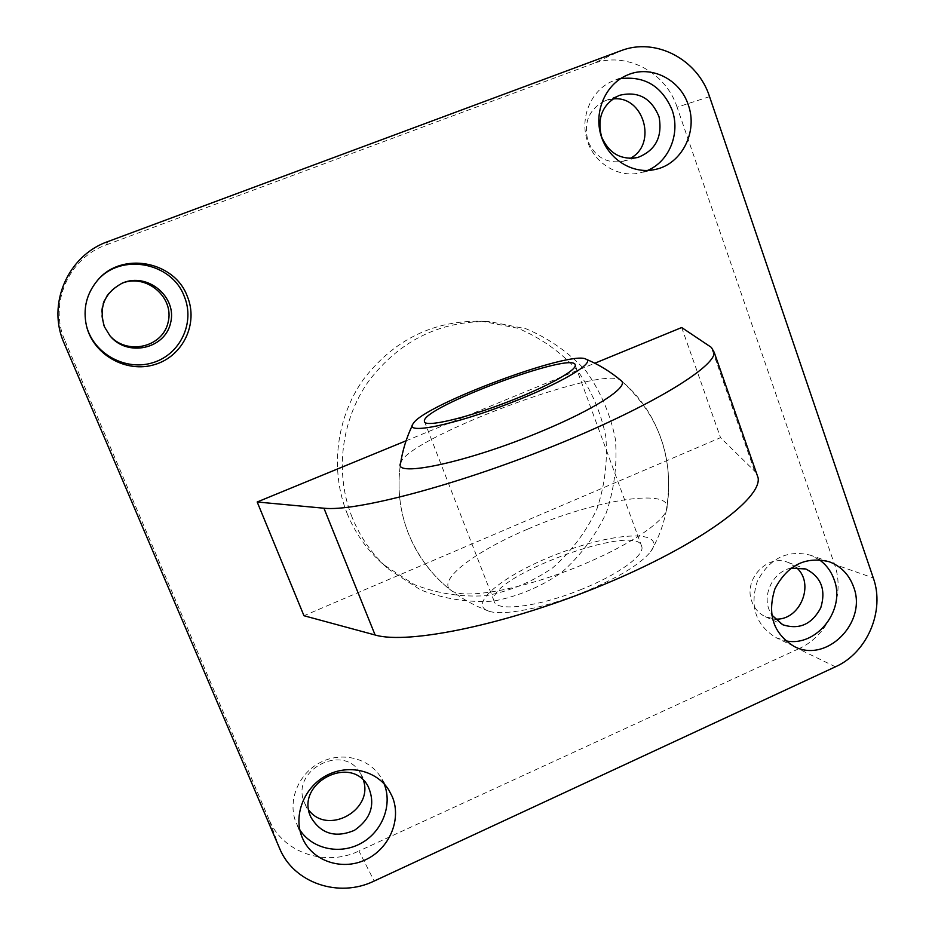 <?xml version="1.0" encoding="UTF-8"?>
<svg xmlns="http://www.w3.org/2000/svg" width="935" height="935" viewBox="0 0 935 935"><rect width="100%" height="100%" fill="white"/><g stroke="black" fill="none" stroke-linecap="round" stroke-linejoin="round"><path stroke-width="0.7" stroke-dasharray="4.67 3.51" d="M527.41 529.257C475.074 551.381 436.937 580.004 450.623 590.16C461.142 599.078 509.832 591.995 562.917 572.43C616.036 552.959 660.788 525.645 666.223 510.791C676.811 486.469 595.794 499.197 527.41 529.257M400.612 463.094C405.942 438.807 601.217 365.199 620.606 380.206M835.422 666.807L798.49 648.89C828.948 635.59 845.965 595.665 834.523 564.401L873.29 577.959M709.56 96.656L677.08 107.174L834.523 564.401M798.49 648.89L358.958 851.002L374.175 881.039M279.483 848.115L269 819.34C282.382 852.591 325.427 867.283 358.958 851.002M269 819.34L65.088 340.994L64.199 343.39M107.934 241.557L106.391 244.841C68.348 258.025 48.445 304.319 65.088 340.994M106.391 244.841L592.369 63.896L620.711 50.806M677.08 107.174C665.72 71.785 625.527 50.77 592.369 63.896M612.6 99.016L605.272 100.711C589.015 108.963 583.253 122.462 587.998 141.208C595.198 157.255 606.92 163.941 623.189 161.241L630.143 158.412M363.47 780.409L360.548 773.596C343.823 742.004 289.231 770.65 304.681 803.258L308.795 810.107M121.982 283.258L121.386 283.492C103.727 292.865 97.883 307.089 103.843 326.186L109.617 335.408M796.234 567.428L787.995 562.391C767.273 553.508 742.998 579.782 751.904 601.637C754.522 608.638 759.033 613.676 765.461 616.761L774.846 619.028M347.072 513.303C355.253 533.417 367.35 550.481 383.362 564.518L414.287 584.585C437.381 593.538 461.247 597.243 485.873 595.7C510.124 591.13 532.459 581.792 552.877 567.697C571.495 551.253 586.151 531.77 596.822 509.236C604.793 485.616 607.785 461.434 605.822 436.668C600.924 412.347 591.341 390.117 577.07 369.968C560.427 351.759 540.687 337.851 517.85 328.243L481.665 321.196C433.115 320.378 393.588 339.943 363.072 379.902C336.004 418.459 329.891 470.363 347.072 513.303M620.524 78.657L612.939 80.983C591.68 89.573 579.817 116.396 586.97 139.747C593.865 163.169 618.047 178.094 640.043 172.917L647.487 170.474M384.145 783.881L380.65 777.008C368.694 757.759 340.983 751.191 319.49 762.89C297.891 774.344 287.255 801.751 296.185 822.94L299.808 829.848M97.041 280.967L96.784 281.26C86.195 294.186 82.701 308.877 86.324 325.322L86.441 325.754M819.142 559.656L810.178 555.109C787.013 549.64 769.365 558.44 757.256 581.5C749.508 606.371 755.749 625.071 775.98 637.623L785.529 640.755M791.068 568.083C774.098 571.378 762.563 592.802 768.932 609.269L771.655 614.914M352.109 517.324C334.636 473.601 340.866 420.703 368.448 381.41C399.525 340.691 439.777 320.752 489.18 321.582L525.996 328.758C549.207 338.54 569.286 352.705 586.198 371.253C600.702 391.753 610.426 414.392 615.394 439.146C617.38 464.356 614.318 488.982 606.207 513.034C595.338 535.965 580.436 555.811 561.491 572.571C540.722 586.923 518.002 596.448 493.329 601.135C468.271 602.713 443.996 598.961 420.505 589.868L389.03 569.45C372.749 555.18 360.431 537.8 352.109 517.324M756.357 472.806L720.534 437.662L303.968 615.733M681.685 327.531L720.534 437.662M406.059 440.806L594.812 363.224M582.26 592.755C617.1 578.391 639.891 564.705 650.643 551.708C667.134 529.829 617.38 531.583 562.812 551.989C508.126 571.823 465.805 603.87 488.783 611.163C502.738 616.095 543.41 608.369 582.26 592.755M580.144 589.892C616.96 575.422 644.414 555.799 641.878 546.835C638.932 520.9 485.394 577.433 494.101 601.147C495.55 612.028 537.683 607.06 580.144 589.892M754.428 470.469L711.336 347.376M488.795 611.163C450.6 596.705 423.742 570.642 408.198 532.973C399.724 510.837 397.118 488.047 400.39 464.59C397.118 488.047 399.724 510.837 408.198 532.973C417.244 555.799 431.386 574.861 450.623 590.16M666.234 510.791C674.743 459.389 659.865 416.145 621.588 381.024C670.395 421.369 683.427 497.233 650.643 551.708M655.33 169.434L640.043 172.917M627.654 74.917L612.951 80.971M623.189 161.241L637.647 157.524M605.272 100.711L619.344 95.358M302.169 837.409L296.196 822.952M388.878 790.063L380.65 777.02M304.915 803.808L310.958 817.33M360.571 773.631L368.051 786.265M86.534 326.128L86.347 325.392M109.196 334.929L110.026 335.899M121.398 283.492L122.578 283.001M794.014 646.365L775.98 637.623M829.1 561.701L810.178 555.109M765.461 616.761L782.77 624.744M787.995 562.391L805.865 569.006M383.362 564.518L389.042 569.462M481.665 321.196L489.18 321.582M413.235 423.555L412.464 425.121M641.878 546.835L575.247 365.293M494.101 601.147L424.665 421.942"/><path stroke-width="1.4" d="M620.606 380.206L621.576 381.024C628.437 387.254 594.438 409.39 541.645 431.257C468.564 462.135 392.478 478.229 400.612 463.094L400.39 464.59C402.401 450.822 406.433 437.662 412.464 425.121M873.29 577.959C885.164 610.777 867.283 652.747 835.422 666.807L374.175 881.039C338.891 898.348 293.555 883.107 279.483 848.115L64.199 343.39C46.575 304.553 67.659 255.5 107.934 241.557L620.711 50.806C655.575 37.014 697.72 59.302 709.56 96.656L873.29 577.959M630.143 158.412C657.983 144.376 643.549 94.645 612.6 99.016M308.795 810.107C327.601 835.493 373.521 810.271 363.47 780.409M109.617 335.408C126.763 355.709 162.69 347.469 168.101 322.33C174.646 297.447 146.374 273.207 121.982 283.258M774.846 619.028C799.904 621.401 815.612 583.498 796.234 567.428M647.487 170.474C669.133 161.58 680.61 133.354 672.101 110.003C661.968 86.242 644.776 75.793 620.524 78.657M601.602 136.942C608.965 153.434 620.98 160.294 637.635 157.536C655.517 150.558 662.658 137.001 659.058 116.863C651.309 97.965 638.067 90.8 619.344 95.358C602.678 103.82 596.764 117.681 601.602 136.942M688.242 104.802C698.176 131.73 681.685 164.139 655.33 169.434C632.785 174.74 608.007 159.382 600.948 135.306C593.643 111.312 605.833 83.741 627.642 74.929C650.959 64.69 680.119 79.323 688.242 104.802M299.808 829.848C312.185 849.12 340.013 855.058 361.097 843.276C382.31 831.729 392.712 804.93 384.145 783.881M310.712 816.758L310.958 817.33C320.997 833.915 335.49 838.251 354.423 830.327C371.288 818.569 375.812 803.866 368.028 786.218C350.906 753.844 294.876 783.331 310.712 816.758M392.326 796.772C401.886 819.656 389.229 849.132 365.176 859.943C341.287 871.093 311.6 860.691 302.169 837.398C293.006 815.647 303.933 787.492 326.116 775.676C348.182 763.626 376.618 770.323 388.867 790.063L392.326 796.772M86.441 325.754C93.383 353.722 125.594 371.359 152.837 362.686C180.245 354.505 195.31 322.739 184.277 296.442C171.783 262.069 120.288 252.462 97.041 280.967M104.51 326.923L110.026 335.899C127.441 357.322 164.981 349.071 170.591 322.937C177.393 297.085 147.683 272.085 122.567 283.013C104.404 292.643 98.385 307.288 104.51 326.923M187.304 296.325C198.676 323.463 183.05 356.247 154.731 364.557C126.587 373.404 93.418 354.984 86.511 326.046C82.783 309.123 86.371 294.011 97.275 280.687C121.082 251.024 174.424 260.795 187.304 296.325M785.529 640.755C816.15 647.745 846 610.087 834.16 579.723C831.18 571.297 826.178 564.6 819.142 559.656M771.655 614.914L782.77 624.744C799.203 630.003 811.872 624.37 820.755 607.844C826.166 589.88 821.199 576.93 805.865 569.006L791.068 568.083M853.597 586.923C867.61 622.406 826.318 663.932 794.014 646.365C773.327 633.521 766.969 614.342 774.928 588.828C787.352 565.172 805.409 556.126 829.1 561.701C840.916 566.131 849.085 574.546 853.597 586.923M594.812 363.224L681.685 327.531L711.336 347.376L714.188 352.296C715.544 367.175 648.446 407.929 551.381 446.907C454.422 485.943 354.786 511.831 323.942 508.219L257.183 501.99L303.968 615.733L375.11 634.994C408.069 644.893 507.962 624.323 602.923 584.936C698.013 545.654 761.733 499.068 758.133 477.867L756.357 472.806M257.183 501.99L406.059 440.806M510.779 402.798C560.474 383.63 595.677 362.686 586.093 359.215C571.846 349.678 423.777 404.867 413.235 423.555C403.499 435.196 453.954 425.121 510.779 402.798M509.166 401.349C546.928 386.763 576.381 370.424 575.247 365.293C576.229 349.748 419.792 408.034 424.455 421.416C424.151 427.938 465.548 418.459 509.166 401.349M375.11 634.994L323.942 508.219M758.133 477.867L714.188 352.296M621.576 381.024C610.871 371.92 599.031 364.65 586.081 359.204"/></g></svg>
